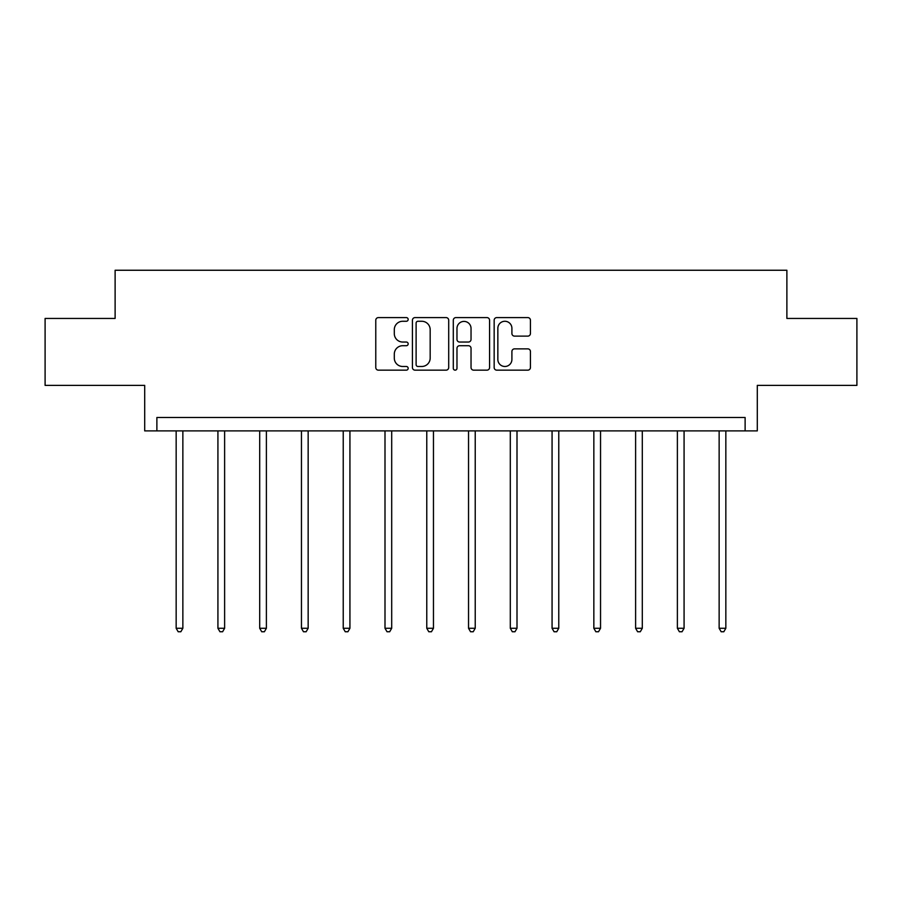 <?xml version="1.0" encoding="UTF-8"?>
<svg xmlns="http://www.w3.org/2000/svg" width="902" height="902" viewBox="0 0 902 902"><rect width="100%" height="100%" fill="white"/><g stroke="black" fill="none" stroke-linecap="round" stroke-linejoin="round"><path stroke-width="1.35" d="M408.166 319.432A1.838 1.838 0 0 0 406.317 317.594L378.4 317.594A2.627 2.627 0 0 0 375.773 320.221L375.773 367.531A2.627 2.627 0 0 0 378.4 370.158L406.317 370.158A1.838 1.838 0 0 0 408.166 368.32A1.838 1.838 0 0 0 406.317 366.483L402.709 366.483A8.411 8.411 0 0 1 394.298 358.071L394.298 354.125A8.411 8.411 0 0 1 402.709 345.714L406.317 345.714A1.838 1.838 0 0 0 408.166 343.876A1.838 1.838 0 0 0 406.317 342.038L402.709 342.038A8.411 8.411 0 0 1 394.298 333.627L394.298 329.681A8.411 8.411 0 0 1 402.709 321.27L406.317 321.27A1.838 1.838 0 0 0 408.166 319.432M45.1 318.44L45.1 385.38L144.703 385.38L144.703 430.897L757.297 430.897L757.297 385.38L856.9 385.38L856.9 318.44L786.882 318.44L786.882 270.25L115.118 270.25L115.118 318.44L45.1 318.44M527.805 336.119A2.627 2.627 0 0 0 530.432 333.492L530.432 320.221A2.627 2.627 0 0 0 527.805 317.594L496.799 317.594A2.627 2.627 0 0 0 494.161 320.221L494.161 367.531A2.627 2.627 0 0 0 496.799 370.158L527.805 370.158A2.627 2.627 0 0 0 530.432 367.531L530.432 351.498A2.627 2.627 0 0 0 527.805 348.871L514.535 348.871A2.627 2.627 0 0 0 511.908 351.498L511.908 359.447A7.036 7.036 0 0 1 504.872 366.483A7.036 7.036 0 0 1 497.848 359.447L497.848 328.305A7.036 7.036 0 0 1 504.872 321.27A7.036 7.036 0 0 1 511.908 328.305L511.908 333.492A2.627 2.627 0 0 0 514.535 336.119L527.805 336.119M745.12 430.897L745.12 417.502L156.88 417.502L156.88 430.897M448.7 320.221A2.627 2.627 0 0 0 446.073 317.594L415.055 317.594A2.627 2.627 0 0 0 412.428 320.221L412.428 367.531A2.627 2.627 0 0 0 415.055 370.158L446.073 370.158A2.627 2.627 0 0 0 448.7 367.531L448.7 320.221M455.927 317.594L486.945 317.594A2.627 2.627 0 0 1 489.572 320.221L489.572 367.531A2.627 2.627 0 0 1 486.945 370.158L473.663 370.158A2.627 2.627 0 0 1 471.036 367.531L471.036 348.341A2.627 2.627 0 0 0 468.409 345.714L459.603 345.714A2.627 2.627 0 0 0 456.976 348.341L456.976 368.32A1.838 1.838 0 0 1 455.138 370.158A1.838 1.838 0 0 1 453.3 368.32L453.3 320.221A2.627 2.627 0 0 1 455.927 317.594M417.953 321.27A1.838 1.838 0 0 0 416.115 323.119L416.115 364.633A1.838 1.838 0 0 0 417.953 366.483L421.764 366.483A8.411 8.411 0 0 0 430.175 358.071L430.175 329.681A8.411 8.411 0 0 0 421.764 321.27L417.953 321.27M471.036 328.441A7.036 7.036 0 0 0 464.011 321.405A7.036 7.036 0 0 0 456.976 328.441L456.976 339.411A2.627 2.627 0 0 0 459.603 342.038L468.409 342.038A2.627 2.627 0 0 0 471.036 339.411L471.036 328.441M176.161 430.897L176.161 628.277L182.858 628.277L182.858 430.897M182.858 628.277L180.851 631.75L178.168 631.75L176.161 628.277M217.923 430.897L217.923 628.277L224.621 628.277L224.621 430.897M224.621 628.277L222.614 631.75L219.941 631.75L217.923 628.277M259.697 430.897L259.697 628.277L266.394 628.277L266.394 430.897M266.394 628.277L264.387 631.75L261.704 631.75L259.697 628.277M301.46 430.897L301.46 628.277L308.157 628.277L308.157 430.897M308.157 628.277L306.15 631.75L303.478 631.75L301.46 628.277M343.234 430.897L343.234 628.277L349.931 628.277L349.931 430.897M349.931 628.277L347.924 631.75L345.24 631.75L343.234 628.277M384.996 430.897L384.996 628.277L391.693 628.277L391.693 430.897M391.693 628.277L389.687 631.75L387.014 631.75L384.996 628.277M426.77 430.897L426.77 628.277L433.467 628.277L433.467 430.897M433.467 628.277L431.449 631.75L428.777 631.75L426.77 628.277M468.533 430.897L468.533 628.277L475.23 628.277L475.23 430.897M475.23 628.277L473.223 631.75L470.551 631.75L468.533 628.277M510.307 430.897L510.307 628.277L517.004 628.277L517.004 430.897M517.004 628.277L514.986 631.75L512.313 631.75L510.307 628.277M552.069 430.897L552.069 628.277L558.766 628.277L558.766 430.897M558.766 628.277L556.76 631.75L554.076 631.75L552.069 628.277M593.843 430.897L593.843 628.277L600.54 628.277L600.54 430.897M600.54 628.277L598.522 631.75L595.85 631.75L593.843 628.277M635.606 430.897L635.606 628.277L642.303 628.277L642.303 430.897M642.303 628.277L640.296 631.75L637.613 631.75L635.606 628.277M677.379 430.897L677.379 628.277L684.077 628.277L684.077 430.897M684.077 628.277L682.059 631.75L679.386 631.75L677.379 628.277M719.142 430.897L719.142 628.277L725.839 628.277L725.839 430.897M725.839 628.277L723.832 631.75L721.149 631.75L719.142 628.277"/></g></svg>
